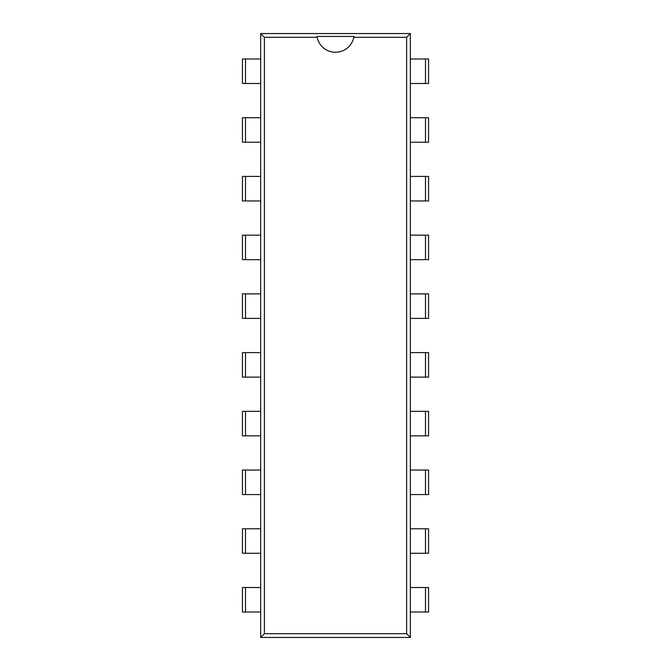 <?xml version="1.0" encoding="UTF-8"?>
<svg xmlns="http://www.w3.org/2000/svg" width="671" height="671" viewBox="0 0 671 671"><rect width="100%" height="100%" fill="white"/><g stroke="black" fill="none" stroke-linecap="round" stroke-linejoin="round"><path stroke-width="1.01" d="M410.35 637.45L260.65 637.45L260.65 33.55L264.391 37.291L317.165 37.291A18.713 18.713 0 0 0 353.835 37.291L406.609 37.291L406.609 633.709L410.35 637.45L410.35 33.55L406.609 37.291M260.65 637.45L264.391 633.709L264.391 37.291M260.65 33.55L410.35 33.55M264.391 633.709L406.609 633.709M353.835 37.291L353.986 36.435L317.014 36.435L317.165 37.291M245.502 58.981L242.441 58.981L242.441 83.489L260.65 83.489L260.65 58.981L245.502 58.981L245.502 83.489M425.498 83.489L428.559 83.489L428.559 58.981L410.35 58.981L410.35 83.489L425.498 83.489L425.498 58.981M245.502 117.71L242.441 117.71L242.441 142.218L260.65 142.218L260.65 117.71L245.502 117.71L245.502 142.218M425.498 142.218L428.559 142.218L428.559 117.71L410.35 117.71L410.35 142.218L425.498 142.218L425.498 117.71M245.502 176.431L242.441 176.431L242.441 200.939L260.65 200.939L260.65 176.431L245.502 176.431L245.502 200.939M425.498 200.939L428.559 200.939L428.559 176.431L410.35 176.431L410.35 200.939L425.498 200.939L425.498 176.431M245.502 235.16L242.441 235.16L242.441 259.669L260.65 259.669L260.65 235.16L245.502 235.16L245.502 259.669M425.498 259.669L428.559 259.669L428.559 235.16L410.35 235.16L410.35 259.669L425.498 259.669L425.498 235.16M245.502 293.881L242.441 293.881L242.441 318.389L260.65 318.389L260.65 293.881L245.502 293.881L245.502 318.389M425.498 318.389L428.559 318.389L428.559 293.881L410.35 293.881L410.35 318.389L425.498 318.389L425.498 293.881M245.502 352.611L242.441 352.611L242.441 377.119L260.65 377.119L260.65 352.611L245.502 352.611L245.502 377.119M425.498 377.119L428.559 377.119L428.559 352.611L410.35 352.611L410.35 377.119L425.498 377.119L425.498 352.611M245.502 411.331L242.441 411.331L242.441 435.84L260.65 435.84L260.65 411.331L245.502 411.331L245.502 435.84M425.498 435.84L428.559 435.84L428.559 411.331L410.35 411.331L410.35 435.84L425.498 435.84L425.498 411.331M245.502 470.061L242.441 470.061L242.441 494.569L260.65 494.569L260.65 470.061L245.502 470.061L245.502 494.569M425.498 494.569L428.559 494.569L428.559 470.061L410.35 470.061L410.35 494.569L425.498 494.569L425.498 470.061M245.502 528.782L242.441 528.782L242.441 553.29L260.65 553.29L260.65 528.782L245.502 528.782L245.502 553.29M425.498 553.29L428.559 553.29L428.559 528.782L410.35 528.782L410.35 553.29L425.498 553.29L425.498 528.782M245.502 587.511L242.441 587.511L242.441 612.019L260.65 612.019L260.65 587.511L245.502 587.511L245.502 612.019M425.498 612.019L428.559 612.019L428.559 587.511L410.35 587.511L410.35 612.019L425.498 612.019L425.498 587.511"/></g></svg>
